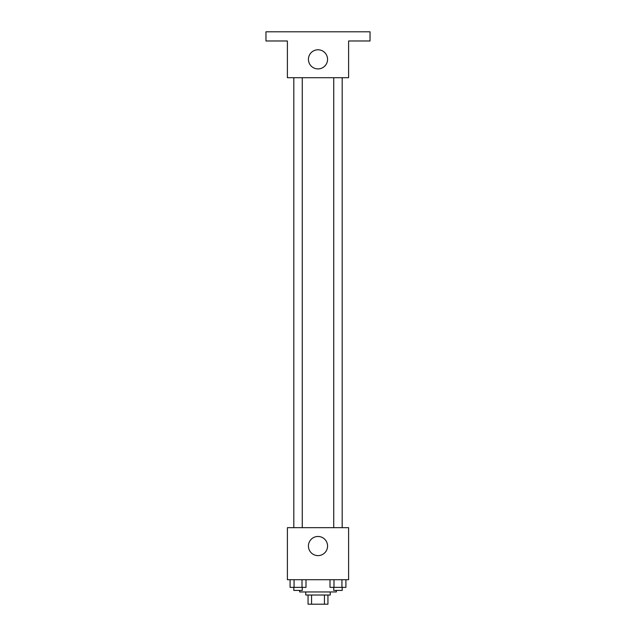 <?xml version="1.0" encoding="UTF-8"?>
<svg xmlns="http://www.w3.org/2000/svg" width="636" height="636" viewBox="0 0 636 636"><rect width="100%" height="100%" fill="white"/><g stroke="black" fill="none" stroke-linecap="round" stroke-linejoin="round"><path stroke-width="0.95" d="M324.44 595.018L324.44 604.2L308.055 604.2L308.055 595.018M324.44 604.2L327.945 604.2L327.945 595.018L327.945 604.2M330.243 591.957L330.243 595.018L305.757 595.018L305.757 591.957M311.56 595.018L311.56 604.2M299.635 590.423L299.635 591.957L336.365 591.957L336.365 590.423M348.608 579.714L287.393 579.714L287.393 527.673L348.608 527.673L348.608 579.714M327.564 546.038A9.564 9.564 0 0 1 313.214 554.33A9.564 9.564 0 0 1 313.214 537.754A9.564 9.564 0 0 1 327.564 546.038M333.733 527.673L333.733 77.711M302.267 77.711L302.267 527.673M348.608 77.711L287.393 77.711L287.393 40.982L265.967 40.982L265.967 31.8L370.033 31.8L370.033 40.982L348.608 40.982L348.608 77.711M327.564 59.347A9.564 9.564 0 0 1 313.214 67.631A9.564 9.564 0 0 1 313.214 51.063A9.564 9.564 0 0 1 327.564 59.347M345.912 579.714L345.912 587.362L330.005 587.362L330.005 579.714M341.937 579.714L341.937 587.362M333.98 579.714L333.98 587.362M342.184 587.362L342.184 590.423L333.733 590.423L333.733 587.362M305.995 579.714L305.995 587.362L290.088 587.362L290.088 579.714M302.02 579.714L302.02 587.362M294.063 579.714L294.063 587.362M302.267 587.362L302.267 590.423L293.816 590.423L293.816 587.362M342.184 527.673L342.184 77.711M293.816 77.711L293.816 527.673"/></g></svg>
